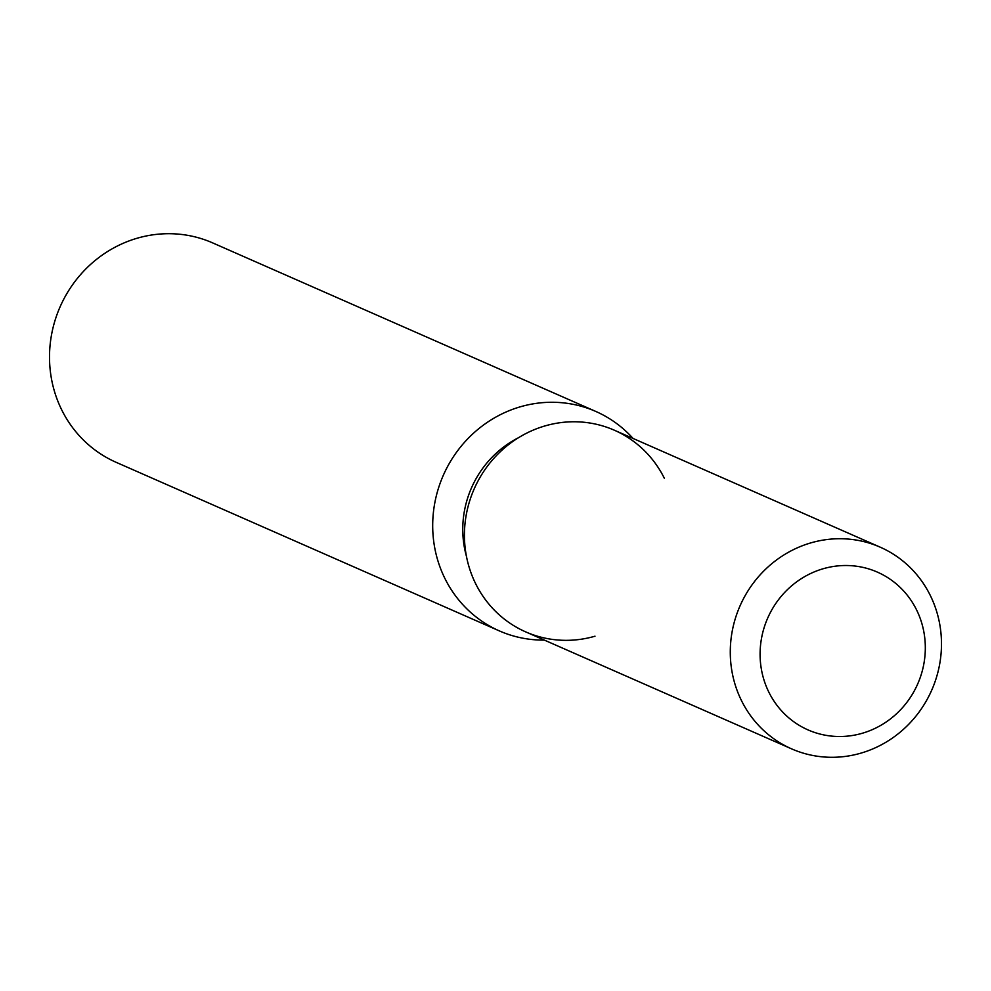<?xml version="1.0" encoding="UTF-8"?>
<svg xmlns="http://www.w3.org/2000/svg" width="991" height="991" viewBox="0 0 991 991"><rect width="100%" height="100%" fill="white"/><g stroke="black" fill="none" stroke-linecap="round" stroke-linejoin="round"><path stroke-width="1.49" d="M767.071 619.548A86.18 81.919 113.7 0 0 807.999 729.896A86.18 81.919 113.7 0 0 918.335 682.477A86.18 81.919 113.7 0 0 877.407 572.129A86.18 81.919 113.7 0 0 767.071 619.548A86.18 81.919 113.7 0 0 807.999 729.896A86.18 81.919 113.7 0 0 918.335 682.477A86.18 81.919 113.7 0 0 877.407 572.129A86.18 81.919 113.7 0 0 767.071 619.548M664.416 478.43A110.15 104.699 113.7 0 0 567.347 421.98A110.15 104.699 113.7 0 0 473.351 490.842A110.15 104.699 113.7 0 0 489.096 604.349A110.15 104.699 113.7 0 0 595.009 636.197M518.603 437.663A99.137 94.232 113.7 0 0 470.799 489.48A99.137 94.232 113.7 0 0 466.427 556.248M633.063 438.456A119.861 113.928 113.7 0 0 595.864 411.476A119.861 113.928 113.7 0 0 442.407 477.427A119.861 113.928 113.7 0 0 499.34 630.895A119.861 113.928 113.7 0 0 544.356 640.099M595.864 411.476L212.681 242.906A119.861 113.928 113.7 0 0 59.225 308.858A119.861 113.928 113.7 0 0 116.158 462.326L499.34 630.895M880.243 547.193L614.383 430.23A110.15 104.699 113.7 0 0 473.351 490.842A110.15 104.699 113.7 0 0 525.676 631.874L791.536 748.837A110.15 104.699 113.7 0 0 932.556 688.225A110.15 104.699 113.7 0 0 880.243 547.193A110.15 104.699 113.7 0 0 739.212 607.793A110.15 104.699 113.7 0 0 791.536 748.837"/></g></svg>
